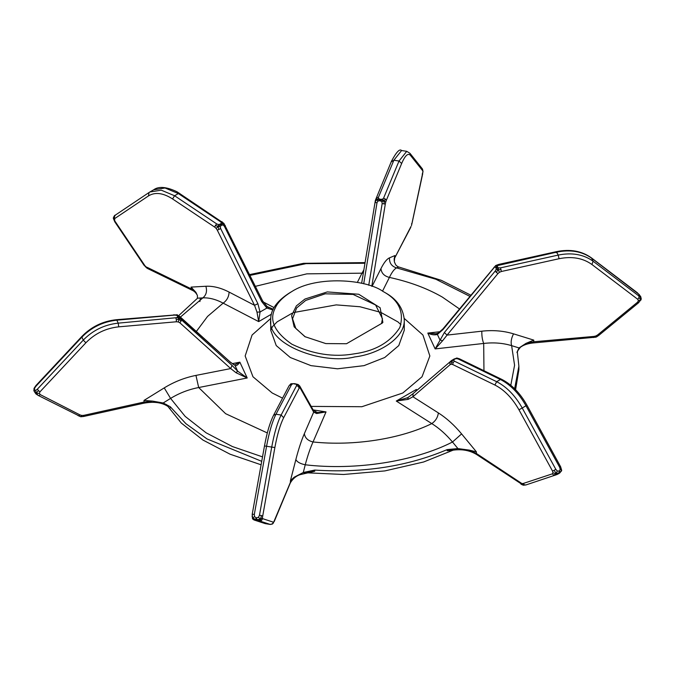 <?xml version="1.0" encoding="UTF-8"?>
<svg xmlns="http://www.w3.org/2000/svg" width="675" height="675" viewBox="0 0 675 675"><rect width="100%" height="100%" fill="white"/><g stroke="black" fill="none" stroke-linecap="round" stroke-linejoin="round"><path stroke-width="1.01" d="M272.287 524.053L273.324 522.163L262.642 518.653L262.406 517.792L274.868 447.542C277.282 434.506 280.209 424.567 283.669 417.715L299.126 388.268L298.409 386.53L296.595 385.577L281.146 415.032L283.669 417.715M262.642 518.653L261.579 520.4L260.381 519.404L258.618 520.653L270.304 524.45L272.472 524.019L273.324 522.163M294.292 477.141L290.452 480.592L290.334 482.878C292.807 478.778 295.988 476.061 299.86 474.719L314.736 471.251L303.328 472.475L294.292 477.141L290.452 482.245L273.164 523.395M274.32 520.965L273.788 521.918M270.11 524.424L265.157 523.597L254.062 519.986L265.157 523.597M261.579 520.4L259.63 520.889M252.247 514.392L252.61 518.206L254.509 516.637L254.323 514.401L266.625 445.956C269.19 432.093 272.312 421.512 275.982 414.231L281.146 415.032C277.467 422.314 274.345 432.886 271.78 446.757L259.478 515.202L258.525 517.261L260.381 519.404L256.475 519.514L256.627 517.809L256.112 517.725L255.96 519.429L256.179 520.248L256.694 520.324L256.475 519.514M256.694 520.324L258.618 520.653M258.525 517.261L256.627 517.809M262.406 517.792L260.381 519.404L261.453 515.599L262.567 515.987M259.478 515.202L261.453 515.599M252.644 514.232L254.323 514.401M254.475 520.087L252.61 518.206L255.96 519.429M256.112 517.725L254.509 516.637M254.602 520.028L256.179 520.248M252.61 518.206L252.087 516.198M290.866 384.556L290.942 383.771L290.866 384.556L290.942 383.771L294.604 383.746L290.925 383.771L289.018 385.83L273.569 415.277C269.949 422.449 266.929 432.65 264.499 445.871L252.205 514.316L252.517 518.856L254.07 519.995M290.984 383.754L294.494 383.653L298.122 384.522L295.296 383.797L296.494 384.632L296.595 385.577M299.126 388.268L299.632 387.636L298.62 384.961L299.675 385.923L313.428 410.4L313.681 412.104L316.609 413.53L326.025 411.91L317.444 412.585M298.122 384.522L299.675 385.923L300.046 387.821L313.681 412.104L304.366 433.628C304.973 437.932 307.868 440.708 313.04 441.965L326.025 411.91L313.149 409.894M296.494 384.632L298.62 384.961L298.409 386.53M273.569 415.277L275.982 414.231L291.44 384.784L289.6 385.172M291.44 384.784L292.444 384.007M290.883 383.797L289.018 385.83M523.243 485.182L476.786 454.612L476.39 453.482L521.893 483.536L523.294 485.198L526.238 484.802M520.906 484.042L520.459 482.887M521.893 483.536L523.176 483.502L524.559 484.878M555.424 475.132L553.745 475.2L555.989 473.673L559.398 472.652L558.984 471.032L557.305 471.04L555.989 473.673L552.994 472.837L552.555 471.125L554.091 470.323L557.018 474.517L525.909 484.954L523.378 485.215M561.608 470.804L559.322 473.31M560.005 472.787L559.195 472.947M561.676 470.424L559.778 472.432L559.364 470.812L560.242 469.344L561.676 470.391L560.537 466.602L560.115 466.763M559.187 473.369L559.778 472.432M526.508 405.422L522.231 408.012C515.227 395.626 506.697 386.851 496.648 381.687L500.428 379.51C510.477 384.674 518.999 393.441 526.011 405.827L559.609 467.176L560.537 466.602L526.964 405.228C520.155 393.12 511.751 384.497 501.744 379.367L459.523 358.838L458.207 358.982L500.428 379.51L501.744 379.367M559.609 467.176L560.242 469.344M557.305 471.04L555.829 469.353L522.231 408.012L518.957 409.784C512.367 398.14 504.352 389.888 494.91 385.037L496.648 381.687L454.427 361.167L453.136 362.593L452.689 364.517L451.297 364.179L451.423 361.319L453.701 359.294L454.317 359.438L451.423 361.319L453.136 362.593M554.091 470.323L555.829 469.353M557.061 474.483L559.398 472.652M552.994 472.837L552.369 473.833L553.745 475.2M456.646 358.045L451.659 360.45L449.685 362.711L450.588 361.294M453.845 359.108L456.57 358.619L457.051 358.071L454.343 358.923L451.761 360.391M456.57 358.619L458.207 358.982M454.427 361.167L453.6 360.332M451.297 364.179L450.174 364.601L449.685 362.711M596.287 337.019L595.924 335.939L593.958 336.42L593.612 337.542L593.072 337.137L595.898 337.163L598.683 335.467L638.55 302.78L640.887 299.725L638.947 297.65L639.014 296.08L593.114 261.233L591.916 264.499C582.913 258.052 571.97 256.12 559.069 258.719L558.174 255.091L500.496 267.857L501.39 271.493L499.483 272.253L496.783 267.469L497.618 267.131L498.665 267.907L497.99 269.857L501.044 269.536M595.924 335.939L597.679 334.893L598.607 335.492L596.675 336.833M598.607 335.492L598.59 334.868M440.243 331.687L427.807 333.087C431.392 334.808 434.582 335.256 437.4 334.446L442.977 329.577L495.931 265.418L497.585 265.57L497.391 266.625L496.555 266.962L495.931 265.418L498.741 264.414L556.411 251.648C570.063 248.847 581.74 250.931 591.452 257.901L637.352 292.748L640.685 296.494L641.25 298.882L640.887 300.105M638.803 295.237L639.225 294.528L640.811 297.245M497.585 265.57L556.791 252.113C570.51 249.345 582.162 251.395 591.73 258.255L639.225 294.528M641.25 298.882L640.887 299.725L640.305 296.848L639.014 296.08M640.305 296.848L640.381 296.249L640.946 297.54M640.887 299.725L638.474 302.805L637.554 302.198L638.415 300.704L640.887 299.725M638.457 302.181L638.474 302.805L638.457 302.181M495.07 267.089L496.117 268.043L496.783 267.469M496.555 266.962L495.88 267.536M495.653 265.587L442.935 328.927L442.977 329.577M493.864 268.043L493.965 267.3M495.931 265.418L498.69 264.457L499.112 264.878L498.69 264.457M500.496 267.857L498.665 267.907M496.117 268.043L496.15 269.426L497.99 269.857L496.327 272.388L495.248 271.021L444.361 332.556L447.069 335.095L442.547 340.816L439.898 339.837L437.4 334.446L438.919 333.003M499.483 272.253L497.947 273.561L496.327 272.388M496.15 269.426L495.248 271.021M410.797 227.281L394.673 258.061L411.007 226.437M411.539 225.121L412.012 223.332L411.556 223.779M422.542 169.189L423.023 171.518L422.238 174.234M363.698 283.804L377.004 202.762L377.848 201.116L376.388 199.648L379.721 199.876L379.544 200.737L380.405 200.872L380.81 199.328L382.565 199.176L384.075 200.838L380.59 200.011M377.848 201.116L379.544 200.737M375.376 200.602L376.388 199.648L374.971 202.559M377.004 202.762L375.342 202.534M375.891 199.032L376.608 197.699L376.388 199.648L378.515 198.543L378.413 197.378L393.871 160.228L401.583 150.517C399.676 148.517 396.309 152.094 391.458 161.257L375.376 200.332L361.648 283.306M376.608 197.699L378.413 197.378M380.405 200.872L381.898 201.749L384.075 200.838L385.417 199.057L386.21 200.627L385.695 202.205L384.075 200.838L384.151 203.901L382.168 203.555L368.752 285.255M422.364 168.885L422.761 170.826L410.459 155.377L409.97 153.318L406.738 151.318L399.026 161.03L383.577 198.172L385.417 199.057M383.577 198.172L382.565 199.176M385.695 202.205L385.29 204.154L384.151 203.901M381.898 201.749L382.168 203.555M113.324 218.303L114.767 221.78L143.952 265.148L147.049 268.237M146.019 267.351L144.281 264.752L144.011 265.165L144.281 264.752L115.096 221.375L114.818 221.788L114.472 216.515L113.332 218.109L114.463 219.653M145.564 266.262L147.665 268.557M115.4 215.08L149.006 192.527L115.4 215.08L114.472 216.515M271.426 314.187L258.685 321.604L256.981 312.112L254.543 305.311L229.095 292.081C228.884 296.781 226.901 300.468 223.147 303.142L258.685 321.604L260.044 312.01L257.901 303.708L220.649 228.547L220.286 226.749L217.966 226.53L220.674 224.75L221.164 225.501L221.797 225.138L220.7 223.822L221.408 222.851L223.594 223.29L221.307 224.387M220.286 226.749L221.164 225.501M220.674 224.75L220.058 224.193L218.447 224.564L217.966 226.53L218.886 229.466L217.291 230.15L216.169 228.428L217.966 226.53L215.426 225.357L216.81 223.973L174.589 195.75L172.547 198.931C163.105 192.873 155.09 191.869 148.5 195.902L149.006 192.527L149.858 192.004L148.905 192.594M220.649 228.547L218.886 229.466M216.169 228.428L214.768 227.154L215.426 225.357M218.447 224.564L216.81 223.973M223.594 223.29L223.248 225.037L224.429 226.361L225.332 225.745L221.965 221.695M262.6 300.856L223.872 223.349L177.086 191.818C166.514 186.756 158.693 186.089 153.63 189.818L165.021 187.988L178.36 193.565L220.582 221.788L221.872 221.636M220.582 221.788L221.408 222.851M163.215 403L168.379 406.721C162.253 402.494 154.094 401.313 143.902 403.177L83.7 416.458L80.797 416.753L78.764 415.91L80.097 414.965L81.852 415.462L80.797 416.753L83.759 416.416L83.329 415.994L83.759 416.416L83.818 415.344L81.852 415.462M80.797 416.753L38.323 395.491L35.927 393.922L34.206 391.399L36.205 393.263L36.121 393.896L36.205 393.263L37.943 395.077M177.432 317.604L177.626 316.634L178.462 316.71L179.078 319.191L177.432 317.604L118.226 323.148C104.498 324.633 92.855 330.286 83.278 340.107L37.378 389.154L38.424 390.555L36.205 393.263L35.783 390.361L34.771 389.939L34.206 391.399M37.378 389.154L35.783 390.361M36.205 393.263L39.369 393.382L39.968 391.829L38.424 390.555M81.844 336.488L35.944 385.535L34.02 388.387L34.062 391.103L34.712 388.041L34.13 388.783L35.994 386.176L81.894 337.129L81.844 336.488C91.302 326.751 102.819 321.157 116.404 319.714L116.842 320.169L174.513 315.098L173.964 314.685M36.062 385.467L35.994 386.176M34.881 392.259L33.767 390.15M234.453 364.989L239.861 362.163L247.202 377.983L236.09 372.76L230.715 368.567L195.953 375.401L198.678 387.534L247.202 377.983L237.617 371.132L232.031 365.403L181.153 319.613L181.052 321.157L179.078 319.191L179.947 318.338L178.9 316.575L176.352 315.267L177.128 314.778L116.404 319.714M178.462 316.71L179.128 317.073M181.153 319.613L179.947 318.338M178.293 321.941L176.386 321.773L176.327 319.773L179.078 319.191L178.293 321.941L179.828 322.777L181.052 321.157M176.327 319.773L175.897 318.077M178.9 316.575L177.019 314.752L176.352 315.267L177.019 314.752L178.225 316.212M174.513 315.098L176.352 315.267M177.204 314.803L230.648 362.424L179.542 316.322M178.858 316.001L179.769 316.634M39.369 393.382L40.23 394.605L38.897 395.558M77.811 415.429L78.764 415.91M170.286 407.928L170.286 406.755L163.232 402.992L152.677 401.127L144.011 400.41L144.011 402.064L152.677 401.127M232.251 363.656L239.861 362.163C238.123 364.702 236.545 365.892 235.111 365.74L237.617 371.132L236.09 372.76M232.031 365.403L230.715 368.567L179.828 322.777M230.648 362.424L234.495 364.981M221.797 225.138L223.248 225.037M178.613 315.698L197.345 298.367M147.007 267.275L191.067 288.757L195.893 292.317L191.067 287.103L191.776 290.056C194.231 291.009 196.121 292.849 197.438 295.574L195.893 292.317M229.095 292.081C220.86 287.837 213.114 285.896 205.875 286.259C207.284 291.229 206.272 295.102 202.846 297.869L197.421 298.181L197.429 295.574M272.902 309.952L266.887 308.062L260.044 312.01L256.981 312.112M257.901 303.708L254.543 305.311L217.291 230.15M224.429 226.361L261.681 301.531L262.094 300.949M261.681 301.531L266.887 308.062L267.03 306.45L262.592 300.856M273.248 309.218L267.131 306.568M274.101 307.614L263.166 301.919M378.515 198.543L379.941 199.193L379.721 199.876M422.761 170.826L422.921 171.931M394.343 261.622L394.883 255.572L394.158 258.871L394.377 261.9L395.786 264.971L397.786 266.684L441.374 280.344L470.829 295.194M382.523 291.161L389.407 277.417C391.947 272.109 394.36 268.937 396.63 267.891L398.621 267.055M394.883 255.572L389.467 257.858C386.809 259.023 383.982 262.6 380.962 268.591C381.434 273.181 384.252 276.126 389.407 277.417C409.472 281.787 427.106 288.335 442.311 297.067L459.464 308.939M638.415 300.704L637.816 299.346L638.947 297.65M525.994 343.398L533.765 341.769L533.765 340.116L525.977 343.381L519.024 347.937L517.278 351.532L518.881 366.196L514.628 388.741M517.303 352.08L519.008 347.954M442.547 340.816L435.147 348.907L427.807 333.087L436.193 333.779M435.704 333.847L438.176 333.129M533.765 340.116L513.548 333.855C503.651 330.834 493.071 329.948 481.823 331.18C481.714 335.897 482.33 339.981 483.688 343.448L435.147 348.907L444.361 332.556M483.958 370.718L483.688 343.448C493.594 342.284 502.909 343.018 511.625 345.642L519.024 347.937M469.159 450.107L476.39 453.482L476.39 451.828L469.167 450.09L457.852 448.571L447.196 449.592L447.196 450.765L457.852 448.563M476.786 454.612C469.749 450.284 461.607 448.841 452.343 450.284L447.196 450.765M417.234 390.04L416.323 389.467L415.935 391.163M451.659 360.45L413.066 393.643L412.923 396.757L408.122 399.372L396.276 401.043L416.323 389.467L416.593 390.597M408.122 399.372L408.046 397.55M476.39 451.828L461.59 433.898C454.343 425.166 446.597 418.163 438.362 412.906C437.78 417.386 435.586 420.947 431.789 423.596L396.276 401.043L407.97 397.617M457.912 448.58L452.503 442.015C446.057 434.337 439.147 428.195 431.789 423.596C400.452 439.012 353.523 446.276 313.04 441.965C310.255 448.132 307.657 455.743 305.243 464.788L303.277 472.5M195.953 375.401C184.705 377.654 174.133 381.814 164.236 387.897L170.581 398.402L163.19 402.983M170.286 406.755L185.912 423.689L207.065 438.952L261.723 461.329M270.312 524.391L272.261 523.901M317.512 412.594L313.428 410.392M315.073 411.902L316.609 413.53M249.59 274.607L303.556 263.326L365.048 262.617M314.736 471.251L314.736 470.078L303.328 472.475M363.293 273.282L361.977 273.173L357.362 282.403M363.85 269.89L361.977 273.173L306.788 273.856L255.395 286.335M180.394 317.098L202.846 297.869C209.191 297.582 215.958 299.337 223.147 303.142L207.571 316.406L196.357 331.459M262.524 456.882L232.462 446.572L206.145 432.827L185.195 416.416L170.581 398.402C179.339 393.069 188.705 389.45 198.678 387.534L225.619 413.691L267.308 432.937M261.098 464.797L230.082 454.208L202.939 440.041L181.364 423.115L166.379 404.527M457.009 448.605L423.622 461.987L384.851 470.914L343.567 474.483L303.016 472.635M314.736 470.078C363.513 473.209 407.658 466.374 447.196 449.592M177.331 317.064L176.048 318.482M518.881 366.196L518.881 369.832L515.582 389.703M305.328 336.892L295.81 328.463L292.553 318.769L296.637 307.96L305.716 300.417L325.181 293.811L353.093 294.427L375.604 304.99L382.463 318.769L381.544 323.511M381.788 323.232L382.885 322.431L380.126 307.758L358.746 294.258L327.316 291.921L304.931 299.05L296.342 305.918L291.6 315.63L294.148 326.843L304.931 336.665L325.806 343.583L346.503 343.735L382.328 323.055M383.138 291.516L383.147 291.516C398.866 300.012 404.435 312.01 399.845 327.502C390.403 342.242 375.19 351.025 354.206 353.852C333.593 357.463 312.812 354.248 291.87 344.208C274.48 332.117 268.912 320.119 275.164 308.213C277.594 302.417 283.163 296.848 291.878 291.507C316.288 275.653 365.985 278.994 383.138 291.516L383.138 291.516M291.87 291.516L290.301 292.418C276.936 300.729 270.413 309.817 270.743 319.688C266.304 343.98 322.329 365.285 354.788 356.906C377.705 354.341 405.219 338.521 404.274 319.705C403.076 307.868 396.554 298.772 384.716 292.418L384.716 292.418M282.555 398.149L272.202 392.993L252.973 376.768L245.16 355.978L252.079 335.019L270.776 318.431M404.232 318.431L422.93 335.019L429.857 355.978L422.035 376.768L402.815 392.993L361.884 406.721L311.183 406.401M177.626 316.634L177.39 316.136M81.894 337.129C91.471 327.308 103.115 321.654 116.842 320.169L118.226 323.148L118.716 326.843C105.815 328.236 94.863 333.551 85.868 342.782L83.278 340.107L81.894 337.129M143.522 402.713L144.011 402.064L83.818 415.344M40.23 394.605L80.097 414.965M85.868 342.782L39.968 391.829M176.386 321.773L118.716 326.843M220.058 224.193L220.7 223.822M179.702 193.438L178.36 193.565L174.589 195.75L161.249 190.164L149.858 192.004L153.63 189.818M200.332 298.012L199.91 301.548M148.5 195.902L114.902 218.447M214.768 227.154L172.547 198.931M379.941 199.193L380.81 199.328M410.459 155.377C408.054 152.736 405.118 155.436 401.659 163.485L399.026 161.03L393.871 160.228L391.34 161.89M412.012 223.332L422.693 173.796M394.647 258.112L394.149 260.086M401.659 163.485L386.21 200.627M385.29 204.154L371.798 286.293M389.467 257.858C389.315 263.073 391.702 266.414 396.63 267.891L435.915 279.264L469.876 296.35M380.962 268.591L372.06 286.386M497.391 266.625L497.618 267.131M591.452 257.901L593.114 261.233C583.546 254.374 571.894 252.323 558.174 255.091L556.791 252.113L556.301 252.762M597.679 334.893L637.554 302.198M533.275 342.942L595.898 337.163M532.87 342.487L533.765 341.769L593.958 336.42M637.816 299.346L591.916 264.499M559.069 258.719L501.39 271.493M497.947 273.561L447.069 335.095L481.823 331.18M513.548 333.855C511.253 338.251 510.612 342.183 511.625 345.642L514.578 365.243L510.806 385.29M454.95 359.075L454.317 359.438M523.176 483.502L552.369 473.833M552.555 471.125L518.957 409.784M494.91 385.037L452.689 364.517M450.174 364.601L412.923 396.757L438.362 412.906M461.59 433.898L452.503 442.015C414.264 461.573 355.303 470.694 305.243 464.788C300.139 463.7 297.017 461.945 295.869 459.532L290.452 480.592M304.366 433.628C301.354 440.632 298.519 449.272 295.869 459.532M294.199 383.94L295.068 384.075M274.868 447.542L264.549 445.947M164.236 387.897L144.011 400.41M205.875 286.259L191.067 287.103M179.052 318.617L178.31 319.486M364.939 263.258L306.079 263.647L249.978 275.392M404.274 319.68L404.274 330.261L398.782 345.575L384.716 357.514L364.027 365.639L337.508 368.803L310.989 365.639L290.301 357.514L276.235 345.575L270.743 330.261L270.743 319.68M270.312 524.45L264.752 523.496M521.606 484.49L523.294 485.198M521.632 484.498L520.864 484.017M561.684 470.323L560.562 466.577M557.018 474.517L558.942 473.529M457.034 358.054L459.523 358.838M411.497 225.543L423.023 171.518M113.324 217.966C114.109 215.983 114.767 215.038 115.298 215.139M177.128 314.778L177.576 314.938M230.428 362.121L234.259 365.006M191.784 290.064L147.724 268.591M268.751 307.538L267.03 306.458M406.738 151.318L401.583 150.517M409.97 153.318L422.272 168.758M533.317 342.934C527.715 343.524 523.412 344.976 520.391 347.288C517.421 351.042 516.383 352.831 517.278 352.671M438.142 333.146L442.935 328.927M413.075 393.635L407.109 398.157M290.334 482.878L274.202 521.589M400.942 324.717L397.997 321.95L380.843 312.382L359.952 306.745L336.243 304.889L293.887 312.491M292.157 313.192L277.163 321.832L272.523 326.557L270.743 330.261"/></g></svg>
